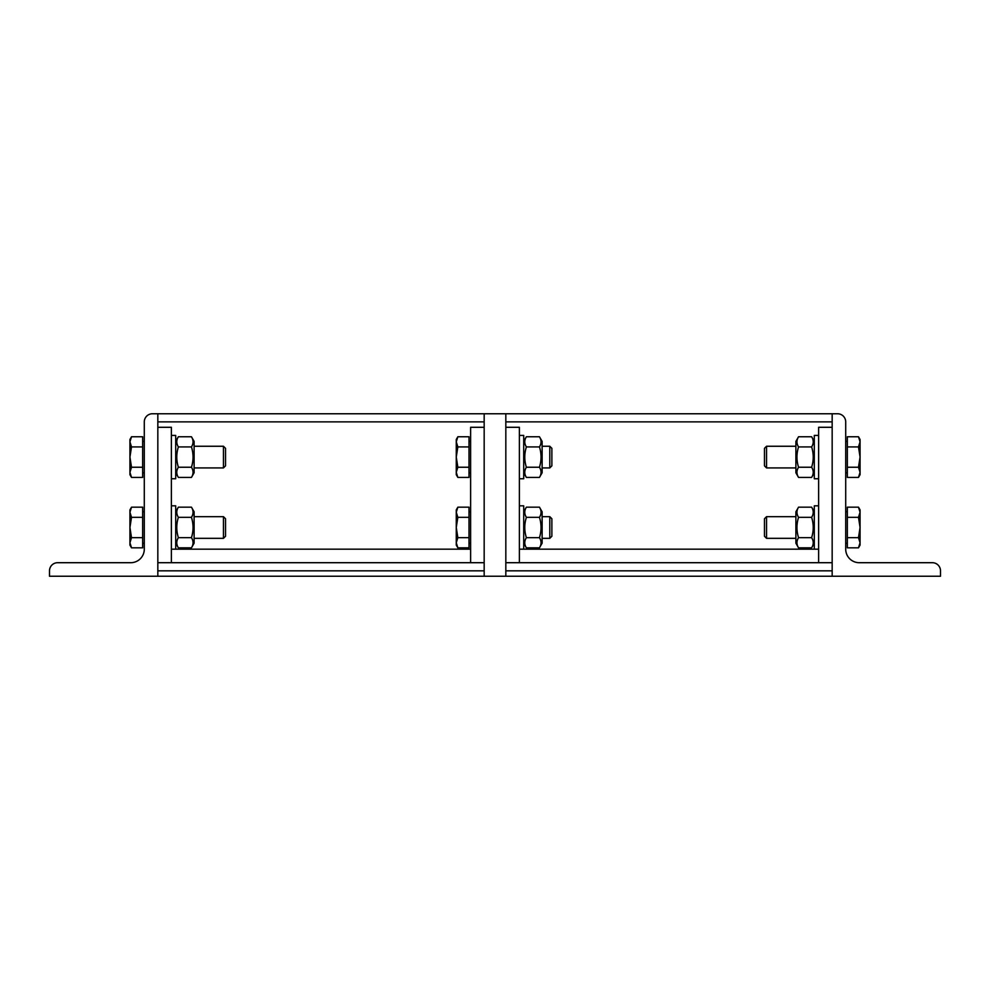<?xml version="1.0" encoding="UTF-8"?>
<svg xmlns="http://www.w3.org/2000/svg" width="990" height="990" viewBox="0 0 990 990"><rect width="100%" height="100%" fill="white"/><g stroke="black" fill="none" stroke-linecap="round" stroke-linejoin="round"><path stroke-width="1.49" d="M49.5 570.834A8.13 8.13 0 0 1 57.63 562.704L130.742 562.704A13.538 13.538 0 0 0 144.292 549.165L144.292 421.876A8.13 8.13 0 0 1 152.411 413.758L157.831 413.758L157.831 576.242L49.5 576.242L49.5 570.834M223.455 516.669L223.455 538.337L225.534 536.258L225.534 518.748L223.455 516.669L194.114 516.669M129.938 512.251L131.509 517.337L129.938 527.497L129.938 509.9L131.509 507.177L129.938 512.251M131.509 537.657L129.938 542.743L129.938 527.497L131.509 537.657L142.659 537.657L142.659 547.829L131.509 547.829L129.938 542.743L129.938 545.106L131.509 547.829M131.509 517.337L142.659 517.337L142.659 507.177L131.509 507.177M142.659 517.337L142.659 537.657M142.659 511.756L144.292 511.756M470.621 549.165L175.7 549.165L175.7 505.828L171.369 505.828M191.454 507.177L194.114 511.793L194.114 543.201L191.454 547.829C193.57 544.438 193.57 541.047 191.454 537.657C193.57 530.888 193.57 524.106 191.454 517.337C193.57 513.946 193.57 510.555 191.454 507.177L178.373 507.177C176.245 510.555 176.245 513.946 178.373 517.337C176.245 524.106 176.245 530.888 178.373 537.657C176.245 541.047 176.245 544.438 178.373 547.829L191.454 547.829M175.7 511.793L178.373 507.177M191.454 517.337L178.373 517.337M191.454 537.657L178.373 537.657M223.455 446.255L223.455 467.924L225.534 465.845L225.534 448.334L223.455 446.255L194.114 446.255M129.938 441.837L131.509 446.923L129.938 457.083L129.938 439.486L131.509 436.763L129.938 441.837M131.509 467.243L129.938 472.329L129.938 457.083L131.509 467.243L142.659 467.243L142.659 477.415L131.509 477.415L129.938 472.329L129.938 474.693L131.509 477.415M131.509 446.923L142.659 446.923L142.659 436.763L131.509 436.763M142.659 446.923L142.659 467.243M142.659 441.342L144.292 441.342M171.369 478.752L175.7 478.752L175.7 435.414L171.369 435.414M191.454 436.763L194.114 441.379L194.114 472.787L191.454 477.415C193.57 474.024 193.57 470.634 191.454 467.243C193.57 460.474 193.57 453.692 191.454 446.923C193.57 443.532 193.57 440.142 191.454 436.763L178.373 436.763C176.245 440.142 176.245 443.532 178.373 446.923C176.245 453.692 176.245 460.474 178.373 467.243C176.245 470.634 176.245 474.024 178.373 477.415L191.454 477.415M175.7 441.379L178.373 436.763M191.454 446.923L178.373 446.923M191.454 467.243L178.373 467.243M932.37 562.704A8.13 8.13 0 0 1 940.5 570.834L940.5 576.242L832.169 576.242L832.169 413.758L837.59 413.758A8.13 8.13 0 0 1 845.707 421.876L845.707 549.165A13.538 13.538 0 0 0 859.258 562.704L932.37 562.704M766.545 538.337L766.545 516.669L764.466 518.748L764.466 536.258L766.545 538.337L795.886 538.337M795.886 516.669L766.545 516.669M858.491 507.177L860.062 509.9L860.062 512.251L858.491 507.177L847.341 507.177L847.341 517.337L858.491 517.337L860.062 512.251L860.062 527.497L858.491 517.337M858.491 547.829L860.062 542.743L860.062 545.106L858.491 547.829L847.341 547.829L847.341 517.337M858.491 537.657L860.062 527.497L860.062 542.743L858.491 537.657L847.341 537.657M847.341 511.756L845.707 511.756M818.631 505.828L814.3 505.828L814.3 549.165L519.379 549.165M798.546 547.829L795.886 543.201L795.886 511.793L798.546 507.177C796.43 510.555 796.43 513.946 798.546 517.337C796.43 524.106 796.43 530.888 798.546 537.657C796.43 541.047 796.43 544.438 798.546 547.829L811.627 547.829C813.755 544.438 813.755 541.047 811.627 537.657C813.755 530.888 813.755 524.106 811.627 517.337C813.755 513.946 813.755 510.555 811.627 507.177L814.3 511.793M798.546 507.177L811.627 507.177M798.546 517.337L811.627 517.337M798.546 537.657L811.627 537.657M766.545 467.924L766.545 446.255L764.466 448.334L764.466 465.845L766.545 467.924L795.886 467.924M795.886 446.255L766.545 446.255M858.491 436.763L860.062 439.486L860.062 441.837L858.491 436.763L847.341 436.763L847.341 446.923L858.491 446.923L860.062 441.837L860.062 457.083L858.491 446.923M858.491 477.415L860.062 472.329L860.062 474.693L858.491 477.415L847.341 477.415L847.341 446.923M858.491 467.243L860.062 457.083L860.062 472.329L858.491 467.243L847.341 467.243M847.341 441.342L845.707 441.342M818.631 435.414L814.3 435.414L814.3 478.752L818.631 478.752M798.546 477.415L795.886 472.787L795.886 441.379L798.546 436.763C796.43 440.142 796.43 443.532 798.546 446.923C796.43 453.692 796.43 460.474 798.546 467.243C796.43 470.634 796.43 474.024 798.546 477.415L811.627 477.415C813.755 474.024 813.755 470.634 811.627 467.243C813.755 460.474 813.755 453.692 811.627 446.923C813.755 443.532 813.755 440.142 811.627 436.763L814.3 441.379M798.546 436.763L811.627 436.763M798.546 446.923L811.627 446.923M798.546 467.243L811.627 467.243M470.621 562.704L470.621 427.296L484.172 427.296M484.172 562.704L157.831 562.704M171.369 562.704L171.369 427.296L157.831 427.296M832.169 413.758L505.828 413.758L505.828 576.242L832.169 576.242L832.169 570.834L505.828 570.834L505.828 576.242L484.172 576.242L484.172 570.834L157.831 570.834L157.831 576.242L484.172 576.242L484.172 413.758L157.831 413.758M818.631 562.704L818.631 427.296L832.169 427.296M832.169 562.704L505.828 562.704M519.379 562.704L519.379 427.296L505.828 427.296M484.172 413.758L505.828 413.758M549.797 516.669L549.797 538.337L551.875 536.258L551.875 518.748L549.797 516.669L542.124 516.669M456.266 512.251L457.85 517.337L456.266 527.497L456.266 509.9L457.85 507.177L456.266 512.251M457.85 537.657L456.266 542.743L456.266 527.497L457.85 537.657L469 537.657L469 547.829L457.85 547.829L456.266 542.743L456.266 545.106L457.85 547.829M457.85 517.337L469 517.337L469 507.177L457.85 507.177M469 517.337L469 537.657M469 511.756L470.621 511.756M523.71 549.165L523.71 505.828L519.379 505.828M539.451 507.177L542.124 511.793L542.124 543.201L539.451 547.829C541.58 544.438 541.58 541.047 539.451 537.657C541.58 530.888 541.58 524.106 539.451 517.337C541.58 513.946 541.58 510.555 539.451 507.177L526.371 507.177C524.255 510.555 524.255 513.946 526.371 517.337C524.255 524.106 524.255 530.888 526.371 537.657C524.255 541.047 524.255 544.438 526.371 547.829L539.451 547.829M523.71 511.793L526.371 507.177M539.451 517.337L526.371 517.337M539.451 537.657L526.371 537.657M549.797 446.255L549.797 467.924L551.875 465.845L551.875 448.334L549.797 446.255L542.124 446.255M456.266 441.837L457.85 446.923L456.266 457.083L456.266 439.486L457.85 436.763L456.266 441.837M457.85 467.243L456.266 472.329L456.266 457.083L457.85 467.243L469 467.243L469 477.415L457.85 477.415L456.266 472.329L456.266 474.693L457.85 477.415M457.85 446.923L469 446.923L469 436.763L457.85 436.763M469 446.923L469 467.243M469 441.342L470.621 441.342M519.379 478.752L523.71 478.752L523.71 435.414L519.379 435.414M539.451 436.763L542.124 441.379L542.124 472.787L539.451 477.415C541.58 474.024 541.58 470.634 539.451 467.243C541.58 460.474 541.58 453.692 539.451 446.923C541.58 443.532 541.58 440.142 539.451 436.763L526.371 436.763C524.255 440.142 524.255 443.532 526.371 446.923C524.255 453.692 524.255 460.474 526.371 467.243C524.255 470.634 524.255 474.024 526.371 477.415L539.451 477.415M523.71 441.379L526.371 436.763M539.451 446.923L526.371 446.923M539.451 467.243L526.371 467.243M157.831 421.876L484.172 421.876M505.828 421.876L832.169 421.876M194.114 538.337L223.455 538.337M142.659 543.25L144.292 543.25M171.369 549.165L175.7 549.165M175.7 543.201L178.373 547.829M194.114 467.924L223.455 467.924M142.659 472.836L144.292 472.836M175.7 472.787L178.373 477.415M847.341 543.25L845.707 543.25M818.631 549.165L814.3 549.165M814.3 543.201L811.627 547.829M847.341 472.836L845.707 472.836M814.3 472.787L811.627 477.415M542.124 538.337L549.797 538.337M469 543.25L470.621 543.25M523.71 543.201L526.371 547.829M542.124 467.924L549.797 467.924M469 472.836L470.621 472.836M523.71 472.787L526.371 477.415"/></g></svg>
